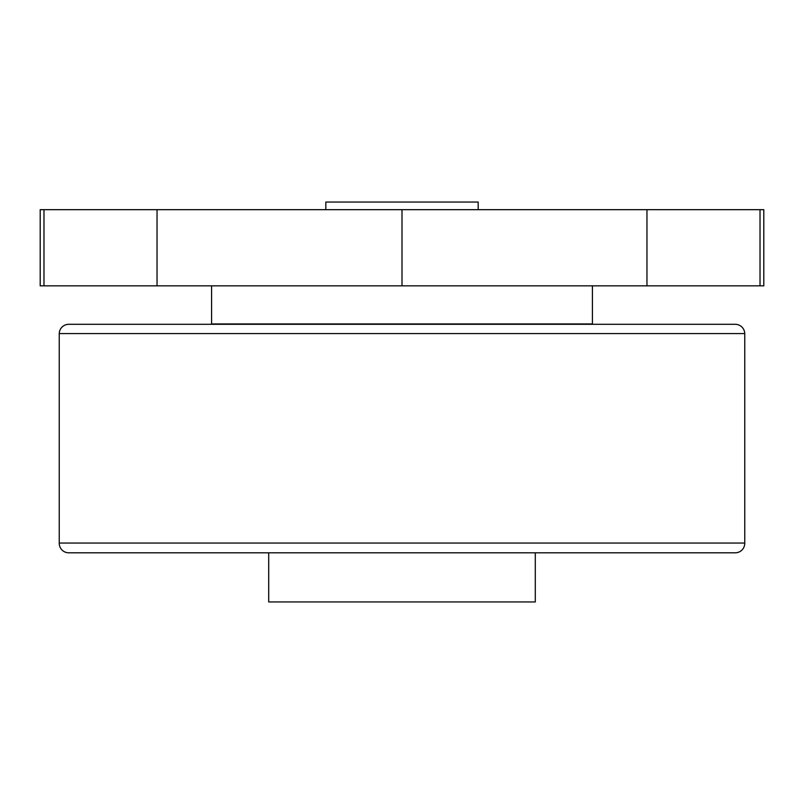 <?xml version="1.0" encoding="UTF-8"?>
<svg xmlns="http://www.w3.org/2000/svg" width="804" height="804" viewBox="0 0 804 804"><rect width="100%" height="100%" fill="white"/><g stroke="black" fill="none" stroke-linecap="round" stroke-linejoin="round"><path stroke-width="1.21" d="M760.021 209.673L763.8 209.673L763.8 285.842L40.2 285.842L40.2 209.673L760.021 209.673L760.021 285.842M592.417 285.842L592.417 323.932L211.583 323.932L211.583 285.842M744.755 543.293A9.517 9.517 0 0 1 735.228 552.81L68.772 552.81A9.517 9.517 0 0 1 59.245 543.052L59.245 333.59A9.517 9.517 0 0 1 68.772 324.303L735.228 324.303A9.517 9.517 0 0 1 744.755 333.59L744.755 543.052A9.517 9.517 0 0 1 744.755 543.293M59.245 333.59L744.755 333.59M59.245 543.052L744.755 543.052M697.148 552.81L106.852 552.81L697.148 552.81M735.228 324.303L660.426 324.303M143.574 324.303L68.772 324.303M535.293 552.81L535.293 601.945L268.707 601.945L268.707 552.81M478.169 209.673L478.169 202.055L325.831 202.055L325.831 209.673M646.959 209.673L646.959 285.842M402 285.842L402 209.673M763.8 209.673L763.8 285.842M43.979 285.842L43.979 209.673M157.041 285.842L157.041 209.673M40.2 285.842L40.2 209.673"/></g></svg>
